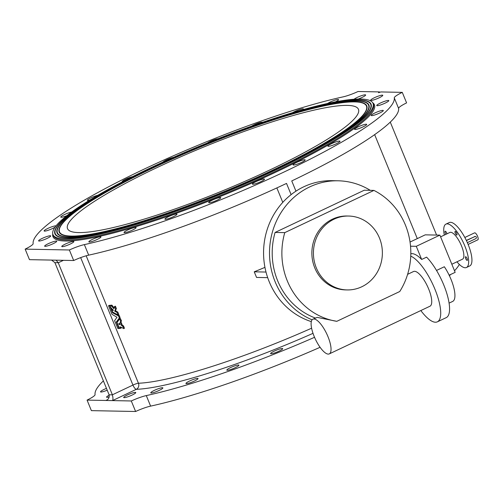 <?xml version="1.0" encoding="UTF-8"?>
<svg xmlns="http://www.w3.org/2000/svg" width="503" height="503" viewBox="0 0 503 503"><rect width="100%" height="100%" fill="white"/><g stroke="black" fill="none" stroke-linecap="round" stroke-linejoin="round"><path stroke-width="0.75" d="M69.37 249.985A15.36 2.326 157.7 0 1 84.366 244.609L88.685 255.147A15.36 2.326 -22.3 0 0 73.69 260.516L69.37 249.985L25.15 249.123A15.36 2.326 157.7 0 0 33.148 243.615A194.85 29.532 -22.3 0 1 143.581 169.379A194.85 29.532 -22.3 0 1 343.059 96.878A15.36 2.326 157.7 0 0 358.054 91.502L379.476 91.917L378.526 92.709L380.853 91.942L402.274 92.363L406.594 102.895A15.36 2.326 -22.3 0 0 398.602 108.409L394.277 97.871A15.36 2.326 157.7 0 1 402.274 92.363M109.258 396.917A6.526 0.987 157.7 0 1 106.567 397.169A6.526 0.987 157.7 0 1 109.22 395.157M107.214 390.196A6.526 0.987 157.7 0 1 100.543 391.862A6.526 0.987 157.7 0 1 104.234 389.341A6.526 0.987 157.7 0 1 106.46 388.366M103.392 380.884A194.85 29.532 -22.3 0 0 95.067 394.591A15.36 2.326 157.7 0 1 87.069 400.105L91.389 410.637L135.615 411.498L131.289 400.966L87.069 400.105M25.15 249.123L29.47 259.655L73.69 260.516M295.953 191.165L291.753 180.935A194.85 29.532 -22.3 0 0 398.602 108.409M88.685 255.147A194.85 29.532 -22.3 0 0 286.521 183.419L291.118 194.63M121.236 327.962L120.469 328.352L121.236 327.962L121.041 327.34M124.392 328.252L123.637 328.635L124.43 328.138L123.518 325.913L122.323 325.202L120.927 321.801L121.456 320.883L120.418 318.569L119.664 318.952L116.973 322.517L119.425 328.446A163.557 24.792 -22.3 0 0 120.469 328.352L119.972 326.774L123.681 328.522L122.77 326.296L121.569 325.586L120.173 322.184L120.707 321.272L119.664 318.952L120.418 318.569M110.83 305.239L110.056 305.629L110.842 305.239A162.595 24.647 -22.3 0 0 111.88 305.139L111.106 305.528L111.88 305.139M114.357 308.201L111.98 305.252M118.758 314.52L118.004 314.903L118.796 314.4L117.803 312.08L115.483 310.76L116.356 308.521L115.432 306.195L114.546 306.497L113.703 308.628L111.213 305.635M113.005 309.596L112.546 309.345L111.735 309.848L112.729 312.168L118.004 314.903L117.054 312.464L114.715 311.143L115.602 308.905L114.684 306.579L115.432 306.195L114.546 306.497M117.268 322.109L117.098 321.606L120.079 317.613L119.274 315.563L118.054 314.897L118.796 314.52M109.302 305.359L108.516 305.749L109.308 305.359A162.595 24.647 -22.3 0 0 110.308 305.283L109.528 305.667L110.308 305.283M112.112 309.54L111.521 308.094M264.949 267.37A162.595 24.647 157.7 0 1 254.241 271.815L256.549 277.436L267.684 277.65M276.851 187.921L282.78 202.382M254.241 271.815L266.005 272.048M274.311 351.088A6.526 0.987 157.7 0 1 282.699 348.654A6.526 0.987 157.7 0 1 279.008 351.176A6.526 0.987 157.7 0 1 270.62 353.609A6.526 0.987 157.7 0 1 274.311 351.088M230.519 367.599A6.526 0.987 157.7 0 1 238.906 365.165A6.526 0.987 157.7 0 1 235.222 367.687A6.526 0.987 157.7 0 1 226.828 370.12A6.526 0.987 157.7 0 1 230.519 367.599M189.644 380.978A6.526 0.987 157.7 0 1 198.031 378.545A6.526 0.987 157.7 0 1 194.347 381.067A6.526 0.987 157.7 0 1 185.953 383.5A6.526 0.987 157.7 0 1 189.644 380.978M154.471 390.315A6.526 0.987 157.7 0 1 162.859 387.888A6.526 0.987 157.7 0 1 159.168 390.41A6.526 0.987 157.7 0 1 150.781 392.837A6.526 0.987 157.7 0 1 154.471 390.315M127.391 394.981A6.526 0.987 157.7 0 1 135.779 392.547A6.526 0.987 157.7 0 1 132.094 395.069A6.526 0.987 157.7 0 1 123.7 397.502A6.526 0.987 157.7 0 1 127.391 394.981M131.289 400.966A15.36 2.326 157.7 0 1 146.291 395.591A194.85 29.532 -22.3 0 0 314.545 337.306M84.366 244.609A194.85 29.532 -22.3 0 0 283.843 172.108A194.85 29.532 -22.3 0 0 394.277 97.871M86.17 255.788L138.438 383.242A4.609 4.206 -92.2 0 1 136.332 389.316A167.203 25.345 -22.3 0 0 313.011 333.338M153.157 167.82A166.242 25.2 157.7 0 1 366.448 110.226A166.242 25.2 157.7 0 1 222.552 192.303A166.242 25.2 157.7 0 1 62.466 234.901A166.242 25.2 157.7 0 1 153.157 167.82M152.466 167.807A168.165 25.49 157.7 0 1 365.253 102.316A168.165 25.49 157.7 0 1 222.666 192.567A168.165 25.49 157.7 0 1 57.763 228.425A168.165 25.49 157.7 0 1 152.466 167.807M152.327 167.807A168.549 25.546 157.7 0 1 368.58 109.409A168.549 25.546 157.7 0 1 222.684 192.624A168.549 25.546 157.7 0 1 60.379 235.813A168.549 25.546 157.7 0 1 152.327 167.807M151.636 167.795A170.467 25.835 157.7 0 1 367.341 101.399A170.467 25.835 157.7 0 1 222.798 192.894A170.467 25.835 157.7 0 1 55.638 229.242A170.467 25.835 157.7 0 1 151.636 167.795M151.497 167.788A170.85 25.898 157.7 0 1 370.705 108.598A170.85 25.898 157.7 0 1 222.816 192.945A170.85 25.898 157.7 0 1 58.298 236.724A170.85 25.898 157.7 0 1 151.497 167.788M275.248 170.203A172.963 26.219 -22.3 0 0 373.019 103.354A172.963 26.219 -22.3 0 0 203.042 144.732A172.963 26.219 -22.3 0 0 52.966 234.618A172.963 26.219 -22.3 0 0 275.248 170.203M383.594 103.807A6.526 0.987 -22.3 0 0 385.116 103.128A6.526 0.987 -22.3 0 0 388.806 100.606A6.526 0.987 -22.3 0 0 382.387 102.166A6.526 0.987 -22.3 0 0 376.728 105.561A6.526 0.987 -22.3 0 0 383.594 103.807M376.514 114.357A6.526 0.987 -22.3 0 0 379.62 113.043A6.526 0.987 -22.3 0 0 383.311 110.522A6.526 0.987 -22.3 0 0 376.892 112.087A6.526 0.987 -22.3 0 0 371.233 115.476A6.526 0.987 -22.3 0 0 376.514 114.357M358.35 128.749A6.526 0.987 -22.3 0 0 362.977 126.901A6.526 0.987 -22.3 0 0 366.668 124.373A6.526 0.987 -22.3 0 0 360.255 125.939A6.526 0.987 -22.3 0 0 354.59 129.328A6.526 0.987 -22.3 0 0 358.35 128.749M330.32 146.002A6.526 0.987 -22.3 0 0 336.325 143.739A6.526 0.987 -22.3 0 0 340.015 141.217A6.526 0.987 -22.3 0 0 333.602 142.783A6.526 0.987 -22.3 0 0 327.937 146.172A6.526 0.987 -22.3 0 0 330.32 146.002M294.349 164.946A6.526 0.987 -22.3 0 0 301.473 162.425A6.526 0.987 -22.3 0 0 305.164 159.904A6.526 0.987 -22.3 0 0 298.751 161.469A6.526 0.987 -22.3 0 0 293.086 164.858A6.526 0.987 -22.3 0 0 294.349 164.946M252.883 184.28A6.526 0.987 -22.3 0 0 260.805 181.684A6.526 0.987 -22.3 0 0 264.496 179.162A6.526 0.987 -22.3 0 0 258.083 180.722A6.526 0.987 -22.3 0 0 252.418 184.117A6.526 0.987 -22.3 0 0 252.883 184.28M208.745 202.69A6.526 0.987 -22.3 0 0 217.089 200.2A6.526 0.987 -22.3 0 0 220.773 197.673A6.526 0.987 -22.3 0 0 214.36 199.238A6.526 0.987 -22.3 0 0 208.701 202.627A6.526 0.987 -22.3 0 0 208.745 202.69M164.946 218.924A6.526 0.987 -22.3 0 0 164.909 219.138A6.526 0.987 -22.3 0 0 173.296 216.705A6.526 0.987 -22.3 0 0 176.987 214.184A6.526 0.987 -22.3 0 0 171.139 215.523A6.526 0.987 -22.3 0 0 164.946 218.924M124.467 231.877A6.526 0.987 -22.3 0 0 124.034 232.518A6.526 0.987 -22.3 0 0 132.421 230.091A6.526 0.987 -22.3 0 0 136.112 227.563A6.526 0.987 -22.3 0 0 131.05 228.601A6.526 0.987 -22.3 0 0 124.467 231.877M90.075 240.66A6.526 0.987 -22.3 0 0 88.861 241.861A6.526 0.987 -22.3 0 0 97.249 239.428A6.526 0.987 -22.3 0 0 100.94 236.907A6.526 0.987 -22.3 0 0 96.645 237.661A6.526 0.987 -22.3 0 0 90.075 240.66M64.107 244.684A6.526 0.987 -22.3 0 0 61.781 246.52A6.526 0.987 -22.3 0 0 70.168 244.087A6.526 0.987 -22.3 0 0 73.859 241.566A6.526 0.987 -22.3 0 0 70.313 242.075A6.526 0.987 -22.3 0 0 64.107 244.684M48.338 243.666A6.526 0.987 -22.3 0 0 44.648 246.187A6.526 0.987 -22.3 0 0 53.035 243.754A6.526 0.987 -22.3 0 0 56.726 241.233A6.526 0.987 -22.3 0 0 48.338 243.666M43.836 237.674A6.526 0.987 -22.3 0 0 38.618 240.88A6.526 0.987 -22.3 0 0 47.012 238.447A6.526 0.987 -22.3 0 0 50.696 235.926A6.526 0.987 -22.3 0 0 43.836 237.674M56.022 225.885A6.526 0.987 -22.3 0 0 50.91 227.13A6.526 0.987 -22.3 0 0 44.113 230.965A6.526 0.987 -22.3 0 0 52.507 228.532A6.526 0.987 -22.3 0 0 55.053 227.155M71.64 212.059A6.526 0.987 -22.3 0 0 69.074 212.738A6.526 0.987 -22.3 0 0 60.756 217.114A6.526 0.987 -22.3 0 0 66.874 215.668M97.758 195.321A6.526 0.987 -22.3 0 0 97.104 195.478A6.526 0.987 -22.3 0 0 90.59 197.993A6.526 0.987 -22.3 0 0 87.409 200.269A6.526 0.987 -22.3 0 0 89.691 200.125M132.496 176.66A6.526 0.987 -22.3 0 0 125.763 179.15A6.526 0.987 -22.3 0 0 122.26 181.583A6.526 0.987 -22.3 0 0 122.556 181.734M173.541 157.326A6.526 0.987 -22.3 0 0 167.279 159.495A6.526 0.987 -22.3 0 0 162.985 162.079M218.057 138.696A6.526 0.987 -22.3 0 0 212.675 140.268A6.526 0.987 -22.3 0 0 207.305 142.997M262.503 122.323A6.526 0.987 -22.3 0 0 258.14 123.134A6.526 0.987 -22.3 0 0 251.638 126.115M302.844 109.698A6.526 0.987 -22.3 0 0 302.957 109.61A6.526 0.987 -22.3 0 0 303.391 108.969A6.526 0.987 -22.3 0 0 299.197 109.692A6.526 0.987 -22.3 0 0 292.652 112.647M335.514 101.839A6.526 0.987 -22.3 0 0 337.35 100.826A6.526 0.987 -22.3 0 0 338.563 99.625A6.526 0.987 -22.3 0 0 334.168 100.424A6.526 0.987 -22.3 0 0 327.572 103.467M358.224 99.034A6.526 0.987 -22.3 0 0 361.953 97.488A6.526 0.987 -22.3 0 0 363.317 96.802A6.526 0.987 -22.3 0 0 365.643 94.966A6.526 0.987 -22.3 0 0 360.645 95.979A6.526 0.987 -22.3 0 0 354.049 99.236M379.086 97.821A6.526 0.987 -22.3 0 0 382.777 95.3A6.526 0.987 -22.3 0 0 376.363 96.859A6.526 0.987 -22.3 0 0 370.698 100.254A6.526 0.987 -22.3 0 0 379.086 97.821M269.583 170.089A157.219 23.83 -22.3 0 0 358.457 109.327A157.219 23.83 -22.3 0 0 203.948 146.939A157.219 23.83 -22.3 0 0 67.528 228.645A157.219 23.83 -22.3 0 0 269.583 170.089M153.296 167.826A165.858 25.137 157.7 0 1 363.172 103.228A165.858 25.137 157.7 0 1 222.533 192.247A165.858 25.137 157.7 0 1 59.888 227.614A165.858 25.137 157.7 0 1 153.296 167.826M367.341 101.399L367.586 101.499A170.662 25.867 157.7 0 1 370.648 108.717M58.417 236.775A170.662 25.867 157.7 0 1 55.531 229.487L55.638 229.242M365.253 102.316L365.505 102.417A168.354 25.521 157.7 0 1 368.523 109.535M60.505 235.863A168.354 25.521 157.7 0 1 57.656 228.67L57.763 228.425M363.172 103.228L363.418 103.329A166.053 25.169 157.7 0 1 366.398 110.346M62.592 234.945A166.053 25.169 157.7 0 1 59.782 227.859L59.888 227.614M146.291 395.591L150.611 406.122A194.85 29.532 -22.3 0 0 320.097 347.296M449.386 275.663A194.85 29.532 -22.3 0 0 450.782 274.418M454.511 270.771A194.85 29.532 -22.3 0 0 459.327 264.402M150.611 406.122A15.36 2.326 -22.3 0 0 135.615 411.498M379.476 91.917L379.646 92.338M436.598 235.064L390.271 122.116M106.378 400.294L105.863 400.47C108.365 399.684 109.447 397.791 109.101 394.798A4.609 1.503 64.7 0 0 109.076 394.736L54.928 262.717A4.609 1.503 64.7 0 0 54.909 262.66L51.576 260.089M112.389 394.798L132.943 385.072A4.609 1.503 -115.3 0 0 136.332 389.316L112.496 400.602C113.131 399.772 113.106 397.86 112.414 394.861A4.609 1.503 64.7 0 1 112.389 394.798L58.247 262.78A4.609 1.503 64.7 0 1 58.222 262.723L56.122 260.177M109.528 305.667A163.557 24.792 -22.3 0 1 108.529 305.749L111.968 314.281L116.985 317.248L114.583 320.663L117.884 328.566A163.557 24.792 -22.3 0 0 118.89 328.49L119.676 328.101L118.89 328.49L116.319 321.989L119.324 317.997L118.526 315.947L112.54 312.772L109.635 305.78M118.89 328.49L119.676 327.987M110.063 305.623L110.063 305.623A163.557 24.792 -22.3 0 0 111.106 305.528M110.056 305.742L110.943 307.911L113.445 310.508L111.735 309.848M120.047 324.743L119.324 323.184L118.702 324.007L120.066 324.831M119.544 323.523L119.708 323.913M477.649 239.849A3.842 1.251 -115.3 0 0 477.85 239.805A3.842 1.251 -115.3 0 0 477.341 235.8A3.842 1.251 -115.3 0 0 474.562 232.87L464.829 237.479M466.325 240.409L475.14 236.479M410.53 246.2L416.277 246.313L421.671 259.46L426.594 257.134A36.474 11.909 64.7 0 1 446.368 292.054A36.474 11.909 64.7 0 1 446.23 317.638L437.371 321.832A36.474 11.909 64.7 0 1 420.829 310.552M410.039 242.044L425.242 234.844L439.892 235.127L455.158 272.349L449.16 275.185M436.522 270.444L444.338 266.747A24.572 8.023 64.7 0 1 452.7 301.41L449.091 303.114M416.277 246.313L439.892 235.127M373.936 190.411L284.773 232.631A69.106 64.472 91.1 0 0 336.803 321.323L399.753 291.52A69.106 64.472 91.1 0 0 373.936 190.411L364.26 190.222L275.097 232.443A69.106 64.472 91.1 0 0 315.312 318.028M348.623 216.039L347.064 216.007A36.952 34.474 91.1 0 0 311.879 252.28A36.952 34.474 91.1 0 0 345.624 289.898L347.183 289.929A36.952 34.474 91.1 0 0 379.469 238.038A36.952 34.474 91.1 0 0 348.623 216.039A36.952 34.474 91.1 0 0 313.432 252.311A36.952 34.474 91.1 0 0 347.183 289.929M370.283 190.341A71.986 67.163 91.1 0 0 338.073 180.791A71.986 67.163 91.1 0 0 270.821 238.799A71.986 67.163 91.1 0 0 312.074 319.82M338.073 180.791L332.131 180.671A71.986 67.163 91.1 0 0 264.704 239.648A71.986 67.163 91.1 0 0 307.842 320.392A71.986 67.163 91.1 0 0 311.3 321.612M312.86 319.191A19.196 6.269 64.7 0 1 313.872 318.984A19.196 6.269 64.7 0 1 327.384 335.262A19.196 6.269 64.7 0 1 329.289 353.892A19.196 6.269 64.7 0 1 315.406 339.223A19.196 6.269 64.7 0 1 312.86 319.191L317.236 317.393L336.803 321.323M284.773 232.631L275.097 232.443M407.606 274.33L413.548 271.513A19.196 6.269 64.7 0 1 414.566 271.312A19.196 6.269 64.7 0 1 428.072 287.59A19.196 6.269 64.7 0 1 429.983 306.214L329.289 353.892M410.819 253.776A36.474 11.909 64.7 0 1 421.671 259.46M410.75 256.134A36.474 11.909 64.7 0 1 417.735 261.327A36.474 11.909 64.7 0 1 437.516 296.242A36.474 11.909 64.7 0 1 437.371 321.832M451.832 264.232L462.527 259.171A14.782 4.829 -115.3 0 0 460.559 243.748A14.782 4.829 -115.3 0 0 449.877 232.449L440.597 236.844M465.621 256.725A2.018 0.66 64.7 0 1 467.042 258.435A2.018 0.66 64.7 0 1 467.237 260.391A2.018 0.66 64.7 0 1 465.784 258.85A2.018 0.66 64.7 0 1 465.514 256.75A2.018 0.66 64.7 0 1 465.621 256.725M445.998 234.285A2.018 0.66 64.7 0 1 445.092 232.436A2.018 0.66 64.7 0 1 445.161 231.229A2.018 0.66 64.7 0 1 445.268 231.21A2.018 0.66 64.7 0 1 446.991 233.813M455.234 231.399A2.018 0.66 64.7 0 1 456.655 233.109A2.018 0.66 64.7 0 1 456.85 235.064A2.018 0.66 64.7 0 1 455.397 233.524A2.018 0.66 64.7 0 1 455.127 231.424A2.018 0.66 64.7 0 1 455.234 231.399M456.944 261.812A23.993 7.834 -115.3 0 0 465.2 267.753A23.993 7.834 -115.3 0 0 466.47 267.495A23.993 7.834 -115.3 0 0 463.282 242.459A23.993 7.834 -115.3 0 0 445.928 224.124A23.993 7.834 -115.3 0 0 444.294 235.09M466.47 267.495L469.752 265.942A23.993 7.834 -115.3 0 0 466.564 240.906A23.993 7.834 -115.3 0 0 449.21 222.571L445.928 224.124M467.356 242.641L475.744 238.667A1.151 1.075 91.1 0 0 475.335 236.46A1.151 1.075 91.1 0 0 474.876 236.561L466.4 240.572M105.863 400.47L107.045 399.91M80.669 257.618L132.943 385.072A4.609 0.698 157.7 0 1 138.438 383.242A162.595 24.647 -22.3 0 0 311.596 328.208M52.765 233.983A173.73 26.332 -22.3 0 0 276.241 171.963A173.73 26.332 -22.3 0 0 372.717 102.763M52.966 234.618L53.4 235.674A172.963 26.219 -22.3 0 0 275.682 171.253A172.963 26.219 -22.3 0 0 373.452 104.41L373.019 103.354M63.447 260.321L58.247 262.78M58.222 262.723L54.909 262.66M109.101 394.798L112.414 394.861M117.105 321.713L116.331 322.102M117.098 321.606L116.319 321.989M120.079 317.613L119.324 317.997M120.072 317.506L119.318 317.89M119.274 315.563L118.526 315.947M119.192 315.456L118.444 315.846M113.313 312.382L112.54 312.772M113.238 312.281L112.458 312.665M117.884 312.181L117.136 312.564M117.803 312.08L117.054 312.464M115.571 310.961L114.81 311.344M115.483 310.76L114.715 311.143M116.356 308.521L115.602 308.905M116.344 308.421L115.596 308.804M112.326 306L111.559 306.39M112.251 305.906L111.484 306.289M123.518 325.913L122.77 326.296M123.436 325.812L122.688 326.195M122.405 325.303L121.651 325.686M122.323 325.202L121.569 325.586M120.927 321.801L120.173 322.184M120.921 321.694L120.167 322.077M121.462 320.996L120.714 321.379M121.456 320.883L120.707 321.272M119.475 323.624L118.702 324.007M119.557 323.831L118.79 324.221M474.876 236.561L474.467 236.555M417.289 238.611L374.647 134.634M112.515 309.345L111.741 309.729M121.248 327.962L120.481 328.346M124.43 328.258L123.675 328.641M120.424 318.556L119.676 318.946M477.85 239.805L468.111 244.42M475.335 236.46L474.933 236.454"/></g></svg>
